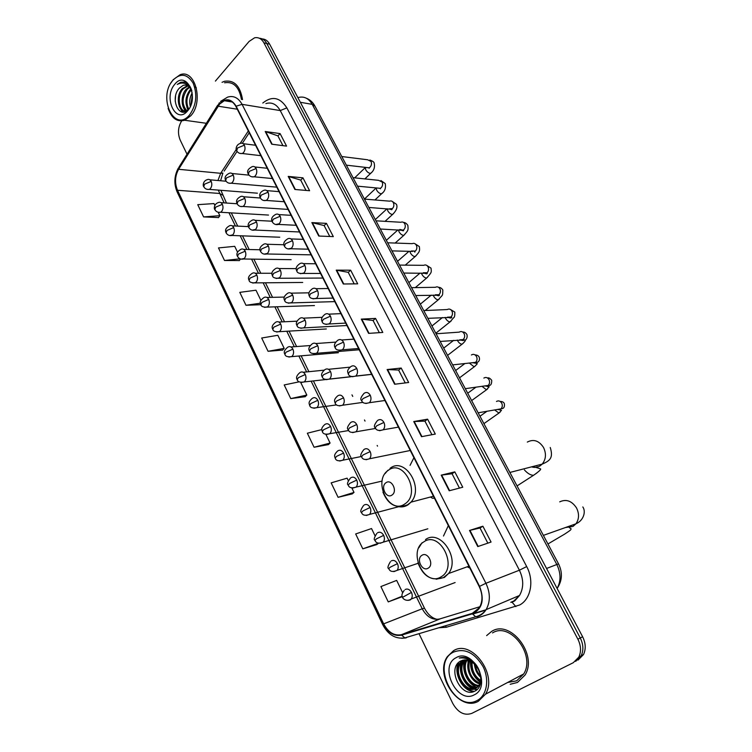 <?xml version="1.0" encoding="UTF-8"?>
<svg xmlns="http://www.w3.org/2000/svg" width="752" height="752" viewBox="0 0 752 752"><rect width="100%" height="100%" fill="white"/><g stroke="black" fill="none" stroke-linecap="round" stroke-linejoin="round"><path stroke-width="1.13" d="M448.342 525.62L443.492 536.035M413.929 457.714L410.056 465.366M578.044 660.068L583.496 654.56C586.052 649.07 585.752 643.129 582.612 636.747L269.648 44.171C267.797 40.824 265.334 39.076 262.241 38.925M419.014 633.673L452.789 703.477C458.015 712.586 464.351 715.885 471.786 713.385L573.315 662.681L578.786 657.145C581.343 651.617 581.052 645.639 577.893 639.209L263.924 42.864L266.791 43.522C264.939 40.166 262.467 38.408 259.374 38.258C262.467 38.408 264.939 40.166 266.791 43.522L580.262 637.969L266.791 43.522L269.648 44.171M575.684 661.375L581.146 655.847C583.702 650.339 583.411 644.379 580.262 637.969C583.411 644.379 583.702 650.339 581.146 655.847L575.684 661.375M491.714 631.351L486.629 635.609L491.714 631.351C510.307 619.159 538.028 654.691 525.028 675.08C538.028 654.691 510.307 619.159 491.714 631.351M510.204 684.273L517.47 682.449L525.028 675.08L517.47 682.449L510.204 684.273M219.612 104.096L224.303 100.702C229.059 99.236 232.932 101.172 235.912 106.493L479.231 586.56C482.831 594.353 482.859 601.431 479.334 607.776L472.265 613.35L401.483 634.679C394.255 636.07 388.314 632.46 383.652 623.85L177.51 190.265C174.577 183.037 174.943 176.043 178.6 169.294L219.612 104.096M219.443 103.757L178.412 169.012C174.661 175.94 174.285 183.103 177.284 190.51L383.36 624.028C388.126 632.846 394.217 636.549 401.634 635.13L472.425 613.82C482.314 608.913 484.702 599.758 479.569 586.363L236.156 106.211C231.306 98.587 225.741 97.769 219.443 103.757M477.774 546.572L491.065 542.051L482.887 526.212L469.521 530.451L477.774 546.572M487.832 543.151L480.02 527.998L469.521 530.451M480.03 528.017L482.887 526.212M449.198 490.774L462.753 487.23L454.819 471.871L441.198 475.151L449.198 490.774M459.453 488.095L452.046 473.741L441.198 475.151M452.065 473.76L454.819 471.871M421.505 436.686L435.295 434.073L427.606 419.174L413.75 421.543L421.505 436.686M431.93 434.712L424.927 421.111L413.75 421.543M424.936 421.139L427.606 419.174M394.65 384.244L408.656 382.495L401.192 368.048L387.12 369.552L394.65 384.244M405.243 382.928L398.607 370.04L387.12 369.552M398.616 370.078L401.192 368.048M271.716 144.196L286.568 146.114L280.101 133.593L265.212 131.497L271.716 144.196M282.94 145.644L277.902 135.858L265.212 131.497M277.93 135.915L280.101 133.593M294.897 189.466L309.608 190.726L302.962 177.848L288.204 176.4L294.897 189.466M306.017 190.416L300.687 180.076L288.204 176.4M300.715 180.123L302.962 177.848M318.754 236.043L333.315 236.617L326.471 223.372L311.864 222.601L318.754 236.043M329.761 236.476L324.121 225.544L311.864 222.601M324.15 225.591L326.471 223.372M343.307 283.993L357.698 283.833L350.658 270.203L336.219 270.147L343.307 283.993M354.192 283.871L348.232 272.318L336.219 270.147M348.261 272.365L350.658 270.203M368.593 333.371L382.806 332.44L375.558 318.406L361.289 319.111L368.593 333.371M379.337 332.666L373.048 320.465L361.289 319.111M373.067 320.512L375.558 318.406M242.529 99.631C240.198 85.907 234.192 79.797 224.51 81.291L222.037 82.306L224.51 81.291C234.192 79.797 240.198 85.907 242.529 99.631M263.924 42.864C261.564 38.719 258.434 37.036 254.552 37.816L249.091 41.445L215.401 81.103M181.664 120.912C178.008 127.022 177.519 133.414 180.198 140.088L187.032 154.226M348.27 480.566L347.114 478.178L331.162 482.859L338.09 497.316L352.256 493.885M374.994 535.687L371.535 528.553L355.668 533.958L362.802 548.838L376.799 544.58M402.564 592.557L396.661 580.394L380.897 586.569L388.248 601.891L402.057 596.759M268.06 351.297L284.19 348.383L277.836 335.279L261.687 338.015L268.06 351.297L282.639 350.075M260.878 300.311L255.981 290.206L239.794 292.359L245.989 305.274L260.681 304.72M237.529 252.146L234.709 246.327L218.484 247.925L224.51 260.493L239.315 260.568M214.846 205.352L213.991 203.585L197.738 204.666L203.604 216.905L218.494 217.572M321.837 429.589L307.352 433.218L314.082 447.252L328.398 444.601M299.211 381.819L284.2 384.949L290.751 398.598L305.209 396.689M290.751 398.598L306.816 395.063L300.668 382.373M306.816 395.063L305.105 396.793M284.19 348.383L282.545 350.188M245.989 305.274L260.427 303.206M240.527 258.998L239.221 260.681M224.51 260.493L240.038 258.82M203.604 216.905L219.857 215.683L218.193 212.261M219.857 215.683L218.409 217.695M314.082 447.252L330.081 443.06L325.86 434.336M330.081 443.06L328.295 444.705M338.09 497.316L354.013 492.419L351.833 487.926M354.013 492.419L352.143 493.97M362.802 548.838L378.632 543.207L376.686 544.664M388.248 601.891L402.188 596.214M189.636 114.821C196.375 105.13 197.55 94.564 193.142 83.134C187.163 73.677 180.367 72.775 172.744 80.408C157.441 97.779 174.624 133.489 189.636 114.821M168.11 108.335C171.541 118.308 177.068 122.285 184.691 120.254L190.811 115.742C203.914 101.849 195.172 68.714 180.123 74.711L173.148 79.759L170.986 82.917M241.448 99.443C239.136 86.894 233.515 81.329 224.585 82.776M190.303 106.493C189.137 101.877 189.767 97.309 192.192 92.787M190.905 105.007L192.362 94.432M188.16 109.595C184.691 103.071 185.321 96.5 190.04 89.883L190.876 89.056M188.667 109.04C185.716 102.516 186.496 96.181 190.999 90.043L191.262 89.77M186.44 111.023C181.016 108.25 180.508 95.025 186.195 89.234L189.26 86.941M186.806 110.77C181.74 104.688 181.862 97.563 187.163 89.394L189.683 87.382M186.609 110.911C178.816 113.984 174.755 96.218 182.322 88.576L187.521 85.681M185.96 111.305C178.967 111.728 176.466 95.617 183.3 88.745L187.972 85.925M194.392 86.724L196.422 87.909M191.854 90.889C190.491 86.311 188.188 83.406 184.926 82.156L180.837 82.222L177.256 84.45C182.924 81.479 187.577 83.237 191.234 89.723C189.184 85.925 186.496 84.468 183.178 85.352L179.408 88.087L183.178 85.352M191.234 89.723L191.892 91.077M174.69 84.374C162.883 97.713 176.165 125.189 187.652 110.779C199.872 97.337 185.979 69.438 174.69 84.374M179.408 88.087C169.2 98.625 179.747 120.48 188.602 109.115M177.256 84.45L181.072 82.269L184.362 82.015M175.197 101.238L175.554 96.012M182.783 112.086L180.518 108.542M185.659 111.465L184.343 109.068M182.332 112.048L179.277 106.258M185.34 111.606L183.103 106.737M187.85 109.914L186.91 107.207M392.027 495.023C397.968 491.272 391.538 478.357 385.945 482.756C380.089 486.516 386.396 499.328 392.027 495.023M432.597 498.247L434.468 498.247M432.503 498.238L430.407 497.034M428.236 568.127C434.468 564.639 427.766 551.178 421.9 555.343C415.753 558.849 422.323 572.197 428.236 568.127M469.192 567.769L467.142 566.811M477.069 700.526C486.779 695.769 489.702 679.742 483.104 666.676C474.597 652.642 464.67 647.801 453.334 652.172C430.576 663.17 454.565 713.037 477.069 700.526M478.31 701.306L485.51 694.199C497.974 674.347 471.307 638.993 453.484 650.743L447.327 656.675C434.036 675.268 459.143 712.276 478.31 701.306M507.628 682.487L516.652 680.823L523.702 673.961C535.922 654.889 509.988 621.519 492.513 632.921M480.678 677.355C476.965 673.848 474.897 669.402 474.465 664.016M480.528 676.01C477.736 672.974 476.025 669.308 475.414 665.022M480.49 681.18C473.619 676.8 470.592 670.276 471.41 661.628M480.603 680.372C474.484 676.104 471.645 670.004 472.106 662.07M479.72 683.841C471.466 682.205 465.084 668.838 468.9 660.444M479.945 683.248C470.978 678.783 467.49 671.263 469.502 660.67M478.61 685.843C468.712 686.256 460.243 668.885 466.635 659.955L466.672 659.899M478.911 685.401C469.37 685.213 461.446 668.838 467.208 659.983M477.247 687.356C467.058 690.345 456.191 671.357 463.251 661.563L464.642 659.833M477.614 687.018C467.443 689.33 457.207 670.737 464.097 661.158L465.131 659.805M478.272 669.336C473.403 661.149 467.65 658.329 461.032 660.867C446.124 667.579 461.117 698.58 474.597 691.229C484.758 687.234 482.117 666.394 470.498 659.767C466.578 657.427 462.818 656.863 459.218 658.056C467.199 657.107 473.544 660.858 478.272 669.336C481.148 675.042 481.477 680.193 479.278 684.781L475.659 688.437C465.714 694.322 452.046 673.942 459.839 663.179L462.771 660.162M476.072 688.212C466.014 693.344 453.089 673.284 460.694 662.775L463.223 660.04M480.124 684.339L476.505 688.005M456.069 657.727C438.491 666.15 457.056 704.568 474.277 694.839C492.579 686.548 472.952 647.152 456.069 657.727M474.305 691.351C469.878 690.928 466.014 688.672 462.706 684.583M457.874 674.234L458.57 662.578M477.088 689.556L474.38 688.964M473.948 688.813L465.902 682.637M461.343 672.899L461.85 661.29M464.802 671.602L465.178 659.805M468.233 670.333L467.96 660.153M471.654 669.101L470.865 661.318M475.067 667.917L474.23 663.79M473.741 691.567C463.044 691.351 453.55 674.281 458.006 663.161M476.824 689.791L473.798 689.123M473.158 688.879C464.247 685.711 457.789 671.451 461.249 661.995M476.477 687.14C467.612 683.982 461.183 669.835 464.614 660.435M480.265 682.233C473.422 677.101 470.169 670.06 470.489 661.111M557.1 588.44C561.086 581.08 560.964 573.052 556.743 564.357L312.212 104.359C308.658 98.286 303.996 96.012 298.234 97.525M300.339 102.281L312.212 104.359L314.956 106.145M582.612 636.747L577.893 639.209M306.299 98.202C309.984 99.649 312.823 102.216 314.825 105.91L558.529 563.85L546.554 568.465M377.504 446.133L377.175 445.466M365.04 421.092L364.476 419.973M352.744 396.417L351.964 394.856M262.786 103.033C272.045 95.673 280.064 97.29 286.85 107.874L526.691 566.566L519.397 570.213L280.242 110.582C276.586 104.218 271.81 101.877 265.935 103.56M526.691 566.566C534.371 580.619 530.903 599.156 519.66 604.993L446.237 627.281L438.83 627.76M512.084 602.22L510.768 602.314L513.795 601.017L519.519 595.481C523.806 587.857 523.768 579.435 519.397 570.213L485.924 583.279C490.407 592.943 490.464 601.722 486.112 609.637C483.865 613.19 480.895 615.531 477.191 616.668L475.668 616.772C479.879 615.728 483.357 613.35 486.112 609.637L519.519 595.481L514.782 600.857L512.084 602.22L515.863 606.601M219.368 102.733L217.873 105.9M382.702 624.621L177.199 192.089L177.284 190.51M383.36 624.028L382.712 624.658C388.117 634.82 395.486 639.238 404.83 637.903L406.381 637.771M405.76 637.94L401.728 638.288M401.634 635.13L404.83 637.903L475.668 616.772L472.425 613.82M217.676 105.186L179.023 167.047L178.412 169.012M479.569 586.363L485.924 583.279L242.069 104.34L236.156 106.211M220.552 101.407L227.63 97.121C233.552 95.344 238.365 97.751 242.069 104.34L280.242 110.582L286.85 107.874M472.444 613.848L486.036 609.759M445.56 625.749L446.237 627.281M383.652 623.85L422.22 608.772C426.779 616.969 432.616 620.362 439.723 618.952L479.945 606.704M401.483 634.679L440.437 618.736M472.265 613.35L474.568 612.372M218.08 106.182L237.294 109.219M178.6 169.294L220.684 173.298L217.93 180.518M248.31 130.951L240.161 143.435M236.25 149.441L220.684 173.298L222.893 173.054L220.599 180.753M218.296 190.106L224.124 202.88M177.51 190.265L219.528 193.461L222.592 195.116M228.946 212.76L235.414 226.014M240.179 235.771L246.863 249.467M251.572 259.12L258.472 273.258M263.134 282.808L270.25 297.397M274.865 306.854L282.207 321.884M286.775 331.256L294.323 346.719M298.864 356.025L306.628 371.93M311.14 381.17L422.22 608.772L424.476 608.171C427.897 614.591 432.184 618.332 437.335 619.385M224.181 171.089L237.049 151.387M369.035 333.343L361.75 319.121M343.749 283.983L336.68 270.184M319.205 236.062L312.343 222.667M295.357 189.504L288.683 176.494M272.177 144.262L265.7 131.619M395.082 384.187L387.571 369.533M421.928 436.611L414.192 421.496M449.621 490.661L441.631 475.067M478.187 546.431L469.944 530.329M527.312 442.082C533.563 438.848 538.968 440.644 543.517 447.459C546.469 453.719 546.027 459.275 542.183 464.116L540.171 465.808C537.511 467.462 534.644 467.81 531.57 466.851M537.003 466.635L537.257 467.753M536.975 472.886L533.553 475.292C530.668 475.292 527.613 473.497 524.398 469.915M404.905 503.887C421.44 493.622 403.495 458.1 388.229 470.376C372.325 480.688 389.348 515.43 404.905 503.887M398.804 506.698C402.179 507.28 405.29 506.632 408.139 504.733L410.987 502.148C424.495 487.644 404.679 456.285 390.015 468.364M559.704 501.857C566.2 498.83 571.811 500.86 576.53 507.948C579.36 513.785 579.172 519.068 575.947 523.806L573.015 526.419L565.466 527.528M441.18 576.775C458.513 567.215 439.817 530.198 423.808 541.872C407.133 551.498 424.861 587.66 441.18 576.775M436.132 579.219L444.385 577.451L448.54 573.522C460.553 558.351 440.042 528.656 425.51 539.569M239.963 153.427L242.266 153.511L243.469 152.628C245.171 150.4 245.472 147.909 244.372 145.174C243.385 143.416 242.106 142.805 240.537 143.359C235.583 144.581 235.705 150.203 236.617 150.626M244.372 145.174L237.547 147.984L236.711 150.823C237.989 152.929 239.841 153.831 242.266 153.511L260.841 155.673M371.45 172.556L370.633 173.374C368.875 173.355 367.239 172.17 365.726 169.802L365.312 167.367M368.63 167.752L369.213 168.232M366.732 167.536L369.044 167.799L370.097 167.113C371.526 165.468 371.836 163.579 371.046 161.454L367.615 159.772L341.775 156.538M251.694 176.776L254.12 176.805L255.201 176.006C256.93 173.787 257.24 171.296 256.131 168.523C255.078 166.671 253.734 166.06 252.08 166.69C247.925 168.946 246.656 171.362 248.292 173.956M256.131 168.523L249.269 171.381L248.376 174.154C249.739 176.335 251.657 177.228 254.12 176.805L272.431 178.544M382.401 192.944L381.555 193.772C379.807 193.743 378.19 192.559 376.696 190.209L376.188 187.934L364.41 199.083M379.873 188.291L380.437 188.79M377.814 188.094L380.249 188.32L381.198 187.699C382.646 186.064 382.965 184.174 382.166 182.022L378.557 180.33L353.017 177.679M263.604 200.464L266.161 200.436L267.11 199.722C268.868 197.532 269.178 195.022 268.05 192.211C266.941 190.265 265.522 189.654 263.792 190.369C261.085 191.525 259.713 193.226 259.675 195.501L260.126 197.644M268.05 192.211L261.151 195.125L260.22 197.823C261.677 200.098 263.661 200.972 266.161 200.436L284.19 201.743M393.493 213.587L392.61 214.423C390.88 214.395 389.282 213.22 387.806 210.889L387.242 208.783M391.237 209.075L391.792 209.629M389.047 208.915L392.441 208.548C393.916 206.932 394.236 205.033 393.428 202.861C392.497 201.151 391.237 200.587 389.639 201.16L364.419 199.092M275.693 224.51L279.189 223.795C280.975 221.624 281.304 219.114 280.158 216.266C278.973 214.217 277.479 213.596 275.674 214.414C269.771 217.676 272.036 221.22 272.149 221.68M280.158 216.266L273.22 219.217L272.233 221.859C273.803 224.209 275.852 225.064 278.381 224.416L296.128 225.29M404.726 234.502L403.815 235.357C402.094 235.32 400.515 234.145 399.058 231.832L398.475 229.924M402.715 230.131L403.279 230.742M399.782 229.463L403.128 230.159L403.833 229.67C405.328 228.063 405.657 226.164 404.839 223.964C403.852 222.178 402.527 221.614 400.863 222.263L375.972 220.806M287.969 248.921L291.456 248.235C293.271 246.083 293.609 243.563 292.443 240.678C291.193 238.525 289.614 237.905 287.725 238.816C284.087 241.091 282.959 243.516 284.35 246.083M292.443 240.678L285.469 243.686L284.425 246.242C285.798 248.574 287.922 249.41 290.789 248.752L308.235 249.194M416.11 255.689L415.16 256.554C413.459 256.507 411.899 255.342 410.46 253.048L409.878 251.347M414.314 251.459L414.888 252.136M411.419 250.961L415.377 251.074C416.89 249.485 417.228 247.577 416.392 245.359C415.348 243.488 413.957 242.915 412.228 243.657L387.675 242.793M300.433 273.709L303.902 273.042C305.754 270.908 306.102 268.389 304.917 265.465C303.582 263.2 301.928 262.57 299.954 263.595C296.429 265.982 295.357 268.408 296.739 270.852M304.917 265.465L297.905 268.52L296.805 271.002C297.209 272.929 299.409 273.747 303.394 273.446L320.54 273.455M427.634 277.159L426.657 278.033C424.974 277.977 423.423 276.811 422.013 274.536L421.458 273.07M426.055 273.07L426.638 273.813M423.226 272.75L427.07 272.75C428.612 271.181 428.96 269.272 428.114 267.026C427.004 265.071 425.547 264.497 423.743 265.324L399.538 265.089M313.105 298.873L316.545 298.234C318.434 296.119 318.782 293.59 317.588 290.629C316.169 288.242 314.43 287.621 312.381 288.759C309.072 291.212 308.047 293.628 309.307 296.006M317.588 290.629L310.529 293.731L309.382 296.147C309.899 298.206 312.174 298.995 316.188 298.516L333.023 298.083M439.318 298.911L438.303 299.794C436.639 299.728 435.107 298.572 433.716 296.316L433.218 295.094M437.937 294.972L438.51 295.78M435.211 294.822L438.914 294.728C440.484 293.167 440.841 291.259 439.976 288.984C438.801 286.935 437.279 286.371 435.408 287.292L411.56 287.678M325.973 324.422L329.376 323.802C331.303 321.724 331.66 319.177 330.448 316.178C328.934 313.678 327.12 313.058 324.986 314.317C321.79 316.855 320.822 319.262 322.082 321.536M330.448 316.178L323.351 319.337L322.138 321.668C322.74 323.858 325.09 324.629 329.179 323.971L345.694 323.097M451.153 320.954L450.1 321.847C448.465 321.781 446.951 320.625 445.579 318.387L445.156 317.419M449.959 317.165L450.514 318.03M447.384 317.184L450.927 316.996C452.516 315.455 452.873 313.537 452.008 311.243C450.758 309.091 449.17 308.536 447.224 309.561L423.743 310.576M339.049 350.376L342.414 349.774C344.369 347.715 344.736 345.168 343.504 342.122C341.906 339.5 339.998 338.879 337.789 340.271C334.593 342.987 333.681 345.384 335.044 347.471M343.504 342.122L336.37 345.337L335.101 347.593C335.815 349.896 338.24 350.639 342.367 349.812L358.572 348.496M463.147 343.297L462.066 344.19C460.44 344.115 458.955 342.968 457.601 340.75L457.272 340.064M462.142 339.669L462.546 340.346M459.735 339.838L463.1 339.566C464.708 338.043 465.084 336.116 464.2 333.794C462.875 331.557 461.211 331.002 459.209 332.14L436.094 333.775M352.34 376.733L355.771 376.056C357.67 373.998 357.999 371.479 356.777 368.48C355.094 365.754 353.12 365.124 350.846 366.581M356.777 368.48L349.595 371.751L348.261 373.913C349.078 376.367 351.579 377.081 355.771 376.056L371.648 374.299M472.275 362.793L475.527 362.37C477.097 360.838 477.435 358.939 476.561 356.664C475.179 354.342 473.459 353.778 471.41 354.972M475.292 365.942L474.183 366.844L469.774 363.413M365.848 403.504L369.382 402.705C371.178 400.656 371.46 398.165 370.247 395.251C368.546 392.469 366.534 391.801 364.222 393.23M370.247 395.251L363.028 398.579L361.637 400.656C362.53 403.222 365.105 403.909 369.382 402.705L384.93 400.506M485.002 386.049L488.17 385.447C489.646 383.915 489.956 382.054 489.091 379.835C487.691 377.485 485.942 376.893 483.856 378.068M487.108 385.926L487.381 386.556M487.606 388.906L486.469 389.799L482.164 386.453M379.581 430.708L383.2 429.787C384.892 427.738 385.137 425.294 383.934 422.445C382.204 419.616 380.155 418.902 377.805 420.293M383.934 422.445L376.677 425.829L375.22 427.822C376.329 430.435 378.989 431.093 383.2 429.787L398.428 427.136M497.937 409.605L500.992 408.844C502.374 407.321 502.646 405.478 501.791 403.335C500.371 400.948 498.595 400.327 496.48 401.465M499.695 409.304L499.967 410M500.089 412.181L498.924 413.074L494.91 410.131M229.031 183.187L231.306 183.215L232.368 182.426C234.032 180.254 234.323 177.81 233.242 175.084C232.236 173.27 230.949 172.659 229.36 173.261C223.118 176.288 225.497 179.737 225.581 180.358M233.242 175.084L226.484 177.895L225.666 180.546C226.963 182.689 228.843 183.582 231.306 183.215L276.792 187.154M240.555 206.49L242.943 206.462L243.892 205.747C245.575 203.604 245.876 201.151 244.785 198.387C243.723 196.488 242.36 195.868 240.696 196.545C234.643 199.637 236.946 203.068 237.04 203.651M244.785 198.387L237.989 201.254L237.124 203.839C238.506 206.057 240.452 206.932 242.943 206.462L288.072 209.404M252.258 230.14L255.577 229.426C257.297 227.301 257.598 224.839 256.498 222.037C255.36 220.045 253.932 219.424 252.202 220.176C246.336 223.335 248.555 226.747 248.668 227.292M256.498 222.037L249.664 224.942L248.752 227.471C250.228 229.774 252.23 230.629 254.759 230.046L299.503 231.964M264.131 254.129L267.439 253.443C269.188 251.337 269.498 248.874 268.379 246.036C267.176 243.939 265.672 243.319 263.867 244.165C260.22 246.402 259.083 248.771 260.465 251.281M268.379 246.036L261.508 248.987L260.549 251.45C261.875 253.734 263.943 254.571 266.753 253.979L311.102 254.843M276.181 278.484L279.471 277.826C281.257 275.74 281.577 273.267 280.44 270.391C279.171 268.191 277.591 267.562 275.702 268.511C272.158 270.852 271.068 273.22 272.44 275.627M280.44 270.391L273.531 273.399L272.515 275.777C272.788 277.61 274.931 278.428 278.926 278.259L322.871 278.061M288.43 303.206L291.691 302.567C293.506 300.509 293.835 298.027 292.678 295.113C291.334 292.801 289.68 292.171 287.715 293.233C284.265 295.705 283.231 298.074 284.594 300.339M292.678 295.113L285.732 298.168L284.67 300.48C285.046 302.436 287.255 303.244 291.287 302.896L334.809 301.618M300.866 328.304L304.09 327.693C305.942 325.654 306.28 323.163 305.105 320.211C303.676 317.786 301.937 317.156 299.907 318.322C296.57 320.888 295.583 323.257 296.937 325.419M305.105 320.211L298.121 323.313L297.002 325.56C297.463 327.618 299.738 328.398 303.836 327.9L346.926 325.513M313.499 353.788L316.686 353.196C318.566 351.175 318.914 348.674 317.72 345.694C316.207 343.147 314.392 342.517 312.287 343.805C309.044 346.503 308.104 348.862 309.467 350.883M317.72 345.694L310.698 348.843L309.523 351.005C310.059 353.196 312.409 353.957 316.573 353.29L359.212 349.765M326.33 379.657L329.498 379.055C331.388 377.062 331.735 374.562 330.532 371.563C328.925 368.894 327.026 368.264 324.845 369.674C321.724 372.484 320.841 374.834 322.185 376.733M330.532 371.563L323.463 374.769L322.241 376.855C322.881 379.158 325.296 379.892 329.498 379.055L351.635 376.602M339.368 405.93L342.63 405.225C344.425 403.222 344.726 400.76 343.542 397.836C341.897 395.11 339.96 394.443 337.742 395.834M343.542 397.836L336.435 401.098L335.148 403.1C335.881 405.535 338.381 406.249 342.63 405.225L363.009 402.358M352.613 432.616L355.969 431.789C357.67 429.796 357.933 427.371 356.749 424.513C355.076 421.74 353.111 421.035 350.846 422.389M356.749 424.513L349.605 427.832L348.261 429.749C349.125 432.315 351.692 432.992 355.969 431.789L375.577 428.433M366.083 459.726L369.505 458.776C371.112 456.784 371.338 454.396 370.163 451.614C368.471 448.784 366.468 448.042 364.165 449.358M370.163 451.614L362.981 454.988L361.571 456.821C362.52 459.5 365.162 460.158 369.505 458.776L410.263 450.486M207.185 189.372L209.31 189.391L210.353 188.611C211.951 186.496 212.233 184.09 211.19 181.411C210.222 179.634 208.971 179.032 207.449 179.596C202.579 180.931 202.918 186.176 203.679 186.524M211.19 181.411L204.525 184.184L203.773 186.712C204.929 188.79 206.772 189.683 209.31 189.391L257.419 193.189M218.343 212.299L220.58 212.271L221.511 211.566C223.137 209.46 223.419 207.054 222.357 204.337C221.332 202.476 220.026 201.865 218.437 202.504C213.521 204.102 214.104 209.188 214.781 209.441M222.357 204.337L215.664 207.157L214.865 209.629C216.106 211.773 218.005 212.656 220.58 212.271L268.511 215.063M229.67 235.555L232.819 234.85C234.474 232.763 234.765 230.356 233.693 227.602C232.612 225.647 231.24 225.027 229.576 225.741C223.551 229.078 226.061 232.18 226.032 232.697M233.693 227.602L226.963 230.46L226.117 232.876C227.442 235.094 229.407 235.959 232.001 235.47L279.753 237.218M241.157 259.149L244.297 258.462C245.979 256.404 246.28 253.988 245.199 251.196C244.052 249.156 242.605 248.527 240.875 249.326C237.218 251.563 236.081 253.885 237.453 256.291M245.199 251.196L238.422 254.101L237.538 256.46C238.957 258.754 240.978 259.609 243.601 259.008L291.146 259.684M252.822 283.09L255.943 282.432C257.654 280.393 257.964 277.967 256.864 275.147C255.652 272.995 254.138 272.365 252.343 273.258C248.771 275.599 247.671 277.92 249.044 280.223M256.864 275.147L250.049 278.099L249.119 280.383C249.297 282.103 251.375 282.94 255.379 282.884L302.708 282.461M264.666 307.389L267.759 306.75C269.507 304.739 269.818 302.295 268.699 299.437C267.421 297.19 265.841 296.561 263.961 297.538C260.493 299.973 259.44 302.295 260.803 304.513M268.699 299.437L261.856 302.436L260.878 304.663C261.141 306.506 263.285 307.314 267.317 307.098L314.439 305.556M276.689 332.046L279.753 331.425C281.53 329.432 281.85 326.988 280.712 324.093C279.359 321.743 277.704 321.104 275.758 322.194C272.393 324.714 271.387 327.035 272.741 329.16M280.712 324.093L273.831 327.148L272.807 329.301C273.164 331.265 275.382 332.055 279.443 331.679L326.33 328.962M288.9 357.068L291.926 356.476C293.731 354.512 294.06 352.058 292.913 349.125C291.475 346.653 289.746 346.014 287.734 347.208C284.472 349.849 283.513 352.171 284.848 354.173M292.913 349.125L285.986 352.218L284.905 354.305C285.337 356.382 287.612 357.162 291.748 356.617L338.4 352.707M301.298 382.477L304.278 381.903C306.12 379.957 306.459 377.495 305.293 374.524C303.761 371.939 301.966 371.3 299.888 372.607C296.711 375.37 295.799 377.683 297.143 379.563M305.293 374.524L298.328 377.673L297.2 379.685C297.717 381.875 300.057 382.627 304.24 381.931L325.691 379.553M313.894 408.261L316.921 407.622C318.707 405.685 319.017 403.251 317.852 400.318C316.263 397.639 314.402 396.981 312.268 398.353M317.852 400.318L310.858 403.514L309.674 405.441C310.266 407.763 312.682 408.496 316.921 407.622L336.623 404.886M326.688 434.449L329.799 433.707C331.5 431.77 331.773 429.364 330.617 426.497C329 423.771 327.111 423.075 324.939 424.41M330.617 426.497L323.576 429.759L322.335 431.601C323.04 434.036 325.531 434.741 329.799 433.707L348.731 430.52M339.688 461.042L342.865 460.196C344.482 458.259 344.717 455.881 343.57 453.08C341.934 450.316 340.007 449.574 337.789 450.871M343.57 453.08L336.492 456.398L335.195 458.165C335.965 460.713 338.522 461.39 342.865 460.196L361.43 456.502M352.904 488.048L356.128 487.089C357.661 485.153 357.858 482.822 356.721 480.086C355.057 477.266 353.102 476.486 350.855 477.736M356.721 480.086L349.605 483.451L348.251 485.134C349.135 487.822 351.767 488.471 356.128 487.089L382.119 481.083M366.327 515.468L369.599 514.406C371.046 512.479 371.215 510.176 370.087 507.506C368.395 504.639 366.403 503.812 364.109 505.034M370.087 507.506L362.925 510.937L361.515 512.526C362.483 515.336 365.181 515.957 369.599 514.406L398.739 506.698M379.976 543.329L383.276 542.154C384.648 540.237 384.77 537.971 383.661 535.358C381.941 532.444 379.92 531.57 377.579 532.745M383.661 535.358L376.461 538.846L374.985 540.35C376.047 543.282 378.811 543.884 383.276 542.154L427.85 528.797M393.851 571.633L397.169 570.336C398.457 568.437 398.551 566.209 397.451 563.662C395.702 560.691 393.644 559.77 391.266 560.907M397.451 563.662L390.213 567.205L388.671 568.615C389.235 568.973 389.799 573.447 397.169 570.336L418.093 563.304M407.96 600.387L410.235 599.955L411.278 598.977C412.491 597.097 412.547 594.907 411.457 592.416C409.68 589.38 407.584 588.421 405.159 589.512M411.457 592.416L402.574 597.332C402.348 598.216 406.334 602.371 411.278 598.977L455.12 582.546M515.289 678.417L520.901 675.446M583.496 654.56L578.786 657.145M558.529 563.85C562.759 572.526 562.289 580.732 557.119 588.468M224.303 100.702L232.359 102.028M178.252 168.241C174.173 176.015 173.797 183.902 177.124 191.91M472.585 614.102L485.792 610.126M220.919 190.312L226.465 203.04M231.278 212.891L237.745 226.117M242.501 235.855L249.185 249.523M253.894 259.158L260.784 273.258M265.447 282.79L272.553 297.341M277.168 306.778L284.491 321.771M289.069 331.124L296.608 346.55M301.138 355.828L308.893 371.695M313.405 380.916L424.476 608.171M249.222 132.766L242.36 143.265M187.37 86.076L186.393 85.907M206.368 123.29L184.691 120.254M535.067 467.133L540.387 468.806C541.572 469.107 539.287 471.269 533.553 475.292L517.056 485.914M509.894 472.453L542.183 464.116C550.003 460.769 553.481 457.996 550.257 447.496M433.453 496.235L410.987 502.148L407.518 504.818C396.426 509.123 388.239 504.902 382.947 492.156M387.891 470.244L385.071 473.61M569.367 527.716L571.012 528.581C570.777 529.737 572.253 529.135 564.714 534.08L547.945 543.969M543.376 535.386L575.947 523.806C583.862 520.422 586.043 511.285 582.809 506.942M468.9 566.181L448.54 573.522L443.464 577.592C431.639 581.418 423.132 576.464 417.933 562.722M422.06 542.756L418.808 547.813M364.88 178.91L370.633 173.374C373.923 170.742 375.107 167.339 374.176 163.146C374.195 162.169 372.757 161.135 369.862 160.026M255.558 145.249L243.178 143.688M367.352 167.602L346.362 165.158M365.228 167.611L354.681 177.848M374.957 199.957L381.555 193.772C384.808 191.497 386.039 188.113 385.25 183.601L380.944 180.565M267.223 168.269L254.872 166.982M378.435 188.15L357.538 186.158M385.052 221.332L392.61 214.423C396.473 210.56 397.752 207.195 396.464 204.318L392.177 201.357M279.058 191.628L266.734 190.613M389.668 208.962C391.425 209.799 392.196 209.911 391.971 209.31L368.865 207.449M387.017 208.774L375.314 219.565M395.157 243.056L403.815 235.357C408.12 230.479 408.468 230.535 407.828 225.309C406.456 223.391 405.027 222.432 403.551 222.432M291.071 215.326L278.766 214.593M401.051 230.056C402.997 230.92 403.833 231.024 403.561 230.375L380.343 229.012M397.949 229.896L386.359 240.311M405.243 265.146L415.16 256.554C419.616 251.76 419.954 251.271 419.334 246.571L415.085 243.789M303.263 239.362L290.977 238.929M412.594 251.422L391.98 250.886M408.966 251.328L397.535 261.32M415.283 287.621L426.657 278.033C432.08 272.017 431.451 272.337 430.999 268.126L426.769 265.418M315.624 263.764L303.366 263.632M424.288 273.07C426.215 273.982 427.211 274.066 427.268 273.324L403.777 273.051M420.067 273.07L408.862 282.602M425.228 310.51L438.303 299.794C443.107 293.985 442.58 296.852 442.815 289.952C441.593 288.148 440.193 287.283 438.604 287.349M328.173 288.514L315.925 288.702M436.151 295.019C438.106 295.865 439.196 295.921 439.412 295.216L415.743 295.527M431.225 295.141L420.33 304.156M435.803 333.23L450.1 321.847L453.512 317.852C454.509 317.541 454.932 315.614 454.791 312.08L450.608 309.561M340.9 313.64L328.671 314.157M448.183 317.259C450.147 318.209 451.35 318.256 451.792 317.391L427.869 318.322M442.43 317.56L431.949 325.992M447.59 355.376L462.066 344.19C464.388 342.188 465.479 340.835 465.338 340.139C466.954 338.767 467.481 336.896 466.926 334.508C465.638 332.657 464.257 331.848 462.771 332.083M353.825 339.143L341.605 339.998M460.393 339.81C462.254 340.712 463.627 340.731 464.52 339.866L440.174 341.436M453.663 340.355L443.718 348.11M348.214 373.8C347.875 372.08 346.211 370.67 350.789 366.638M475.085 354.897C477.229 355 478.61 355.781 479.221 357.238C480.537 361.797 476.571 363 475.527 362.37L452.648 364.889M472.858 362.727L477.041 363.451C477.689 363.46 476.74 364.588 474.183 366.844L459.528 377.824M464.764 363.62L455.646 370.52M361.59 400.553C360.029 399.453 360.828 397.075 363.996 393.418M487.559 378.021C488.584 377.448 489.966 378.2 491.695 380.277C491.836 384.187 490.661 385.908 488.17 385.447L465.309 388.671M485.548 385.973L489.167 386.791L486.469 389.799L471.636 400.572M475.734 387.355L467.735 393.23M375.173 427.728C373.65 426.751 374.402 424.382 377.419 420.622M500.174 401.446C502.336 401.446 503.727 402.17 504.338 403.636C505.203 409.52 501.142 408.43 500.992 408.844L478.15 412.801M498.426 409.52L501.49 410.329L498.924 413.074L483.912 423.63M486.516 411.598L479.973 416.241M249.044 175.141L231.945 173.505M260.314 198.011L243.422 196.751M271.961 221.21L255.06 220.327M283.946 244.757L266.866 244.259M296.269 268.624L278.842 268.53M308.95 292.819L290.986 293.167M322.025 317.325L303.3 318.171M335.599 342.113L315.793 343.551M349.981 367.155L328.464 369.307M371.695 374.383L355.649 376.16M335.101 402.987C334.819 401.389 333.098 400.017 337.61 395.947M348.214 429.655C346.691 428.668 347.471 426.328 350.573 422.633M361.533 456.727C360.039 455.872 360.781 453.541 363.742 449.734M226.079 181.232L209.855 179.803M237.087 203.754L220.966 202.673M248.414 226.606L232.227 225.863M260.06 249.777L243.648 249.391M272.008 273.267L255.229 273.258M284.294 297.068L266.979 297.472M296.955 321.17L278.889 322.044M310.106 345.553L290.968 346.973M324.037 370.172L303.216 372.268M350.629 376.79L329.301 379.149M309.617 405.337C309.392 403.692 307.587 402.517 312.221 398.391M322.288 431.498C322.063 430.012 320.286 428.687 324.742 424.57M335.148 458.071C334.96 456.68 333.127 455.411 337.469 451.153M348.214 485.049C346.757 484.307 347.48 482.004 350.385 478.15M361.486 512.46C360.058 511.83 360.734 509.536 363.507 505.56M374.957 540.293C373.565 539.786 374.195 537.492 376.846 533.412M388.652 568.568C387.299 568.192 387.882 565.899 390.401 561.697M402.555 597.295C402.611 596.167 400.374 595.725 404.172 590.433M523.702 673.961L485.51 694.199M464.097 661.158L463.251 661.563M460.694 662.775L459.839 663.179"/></g></svg>
